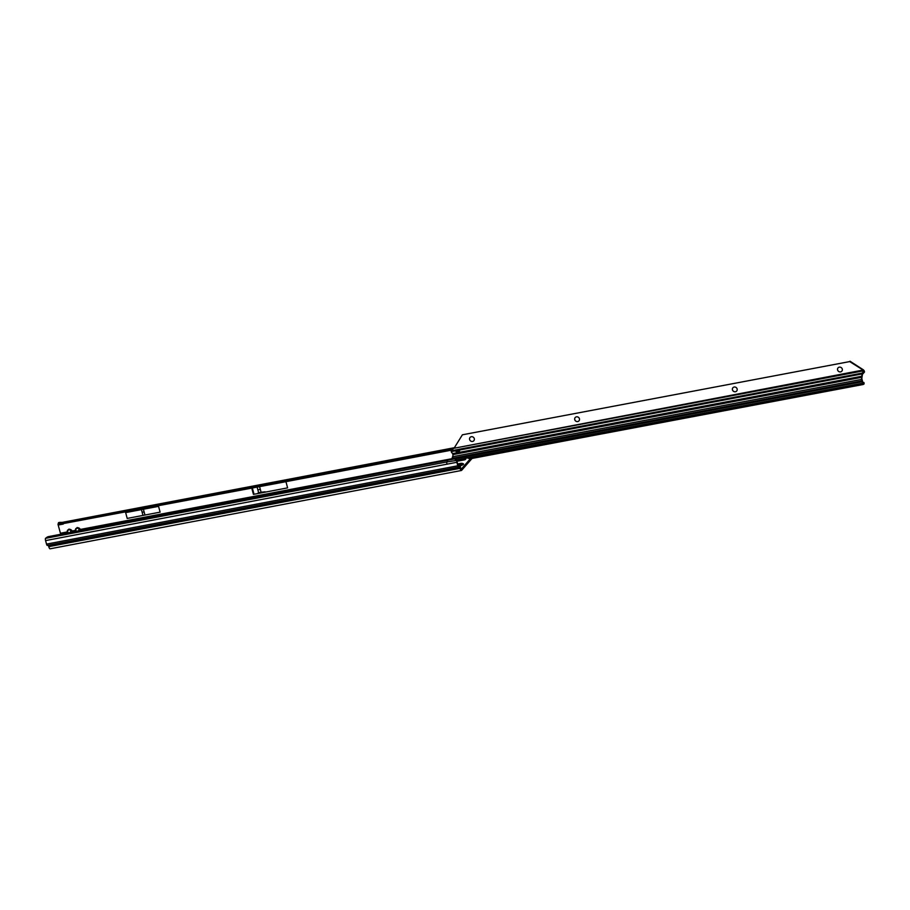 <?xml version="1.0" encoding="UTF-8"?>
<svg xmlns="http://www.w3.org/2000/svg" width="910" height="910" viewBox="0 0 910 910"><rect width="100%" height="100%" fill="white"/><g stroke="black" fill="none" stroke-linecap="round" stroke-linejoin="round"><path stroke-width="1.36" d="M460.039 466.671A3.742 0.83 165 0 1 460.437 467.126A3.742 0.83 165 0 1 460.358 467.228A3.742 0.83 165 0 1 460.221 467.353M142.722 512.171L143.553 512.011L142.722 512.171M258.668 489.694L259.498 489.546L258.668 489.694M75.052 532.623L75.757 528.619L79.011 527.993L77.157 527.538L75.928 528.744L75.94 531.349M66.828 534.181L67.533 530.177L70.787 529.563L68.933 529.108L67.704 530.314L67.715 532.919M466.136 457.355L465.545 458.265M472.051 458.435L461.609 470.368A3.083 0.944 -100.8 0 1 461.404 470.493A3.083 0.944 -100.8 0 1 460.062 468.343L459.436 466.58L458.72 467.103A1.934 0.592 -100.8 0 1 458.64 467.149A1.934 0.592 -100.8 0 1 457.798 465.795L456.854 462.291A1.934 0.592 79.2 0 1 456.672 460.437L458.128 465.42L459.675 465.715A1.934 0.592 79.2 0 1 460.028 466.637L461.268 469.116L470.345 458.765M127.207 518.416L125.648 512.614L158.556 506.347L160.114 512.148L127.207 518.416L160.114 512.148M60.72 534.25L58.001 524.365L58.581 522.545L62.301 523.705L62.062 522.408L454.454 447.697M451.587 459.607L452.782 456.331M452.554 449.472L63.017 523.637L285.945 481.674L287.606 487.874L253.435 494.38L287.606 487.874M72.754 532.213L72.368 530.974L72.959 532.213M80.979 530.644L80.592 529.404L81.183 530.644M63.017 523.637L452.623 449.392M48.401 545.249L48.776 546.648A3.083 0.944 79.2 0 0 50.13 548.798L461.404 470.493M456.74 459.914L454.204 458.981L48.401 536.627A2.639 1.001 -18.4 0 0 46.979 537.241L45.5 538.345A1.934 0.592 79.2 0 0 45.58 540.597L46.524 544.1A1.934 0.592 79.2 0 0 47.365 545.454A1.934 0.592 79.2 0 0 47.445 545.409L458.549 467.137M456.854 462.291L446.992 464.18A1.934 0.592 -100.8 0 1 446.901 461.927L45.5 538.345M447.504 460.608L446.901 461.927L456.672 460.437M452.839 456.615L452.668 459.357M79.011 527.993L80.592 529.404L451.781 458.731L451.747 459.573M452.486 456.888L451.951 458.856M62.062 522.408L59.616 522.363M60.049 523.568L58.001 524.365M58.763 523.728L58.581 522.545M60.549 533.226L66.828 532.02L66.999 533.988M67.533 530.177L66.999 532.157M70.787 529.563L72.368 530.974L75.052 530.462L75.223 532.418M75.757 528.619L75.223 530.587M285.945 481.663L452.031 450.052M259.589 486.691L261.079 492.242L265.117 491.798M257.132 487.157L258.611 492.708L261.079 492.242M257.939 493.163L258.611 492.708M143.405 509.236L144.895 514.798M141.437 509.611L142.927 515.174M459.812 465.977A4.402 0.978 -15 0 0 463.417 464.316A4.402 0.978 -15 0 0 463.554 463.963A4.402 0.978 -15 0 0 463.554 463.941A4.402 0.978 -15 0 0 463.509 463.85L461.484 463.281L457.775 464.1A3.572 0.796 -15 0 1 461.415 463.326A3.572 0.796 -15 0 1 462.496 463.884A3.572 0.796 -15 0 1 458.174 465.556M459.789 465.943A4.402 0.978 -15 0 0 463.406 464.282A4.402 0.978 -15 0 0 463.543 463.929L463.554 463.963M457.923 464.657L460.938 464.157L458.048 465.135M473.837 440.747A2.502 2.321 41.7 0 1 469.628 439.507A2.502 2.321 41.7 0 1 470.095 437.403A2.502 2.321 -138.3 0 0 471.437 441.384A2.502 2.321 -138.3 0 0 474.292 438.643A2.502 2.321 -138.3 0 0 470.083 437.414M578.976 420.864A2.502 2.321 41.7 0 1 574.767 419.624A2.502 2.321 41.7 0 1 575.222 417.531A2.502 2.321 -138.3 0 0 576.576 421.512A2.502 2.321 -138.3 0 0 579.431 418.771A2.502 2.321 -138.3 0 0 575.211 417.542M736.679 391.05A2.502 2.321 41.7 0 1 732.482 389.81A2.502 2.321 41.7 0 1 732.937 387.717A2.502 2.321 -138.3 0 0 734.279 391.698A2.502 2.321 -138.3 0 0 737.134 388.957A2.502 2.321 -138.3 0 0 732.925 387.728M841.807 371.189A2.502 2.321 -138.3 0 0 840.442 367.219A2.502 2.321 -138.3 0 0 837.587 369.96A2.502 2.321 -138.3 0 0 841.807 371.189A2.502 2.321 41.7 0 1 837.61 369.938A2.502 2.321 41.7 0 1 838.076 367.833M453.123 453.897L452.406 453.362A2.639 2.138 142.3 0 1 452.065 453.032L451.587 452.418A2.639 2.138 -37.7 0 1 451.235 451.599L451.394 450.768L455.978 449.904L456.206 451.36L459.8 450.188M862.521 383.247L863.294 384.475L469.947 458.833L467.501 457.923L862.521 383.247L861.497 379.413L452.861 456.672L453.021 453.555L453.487 454.181M453.521 459.14L862.123 381.768M467.501 457.923A0.876 0.808 -138.3 0 0 467.035 457.889L464.942 458.276A0.876 0.808 -138.3 0 0 464.544 458.481L464.6 459.596L464.76 458.23M849.667 361.588L462.394 434.798L849.667 361.588L864.17 370.7L864.5 371.94A2.639 0.592 165 0 1 864.409 372.133L862.418 374.363L861.815 378.526L863.033 383.178M451.235 451.599L455.739 450.757A2.195 1.786 -37.7 0 0 459.823 449.984L459.948 449.119L862.088 373.123L861.497 379.413M451.394 450.768L453.385 448.539A2.639 0.592 165 0 1 453.669 448.311L863.567 369.96L864.5 371.94L864.09 370.666M453.669 448.311L864.17 370.7A2.639 0.592 165 0 1 864.079 370.893L862.088 373.123M459.948 449.119L455.978 449.904L456.32 451.11M451.587 452.418A2.639 2.138 -37.7 0 0 451.929 452.748L452.406 453.362M453.021 453.555L451.929 452.748M861.895 376.239L452.998 453.544L453.476 454.158M453.487 459.027L452.861 456.672M464.6 459.596L465.647 459.072M863.294 384.475L864.125 383.884L863.92 382.473L862.748 382.439M863.92 382.473L864.125 383.884M863.817 382.621L863.078 383.167M454.329 447.8L462.394 434.798M849.997 361.202L863.567 369.96M453.476 458.742L862.111 381.483M453.362 458.333L861.997 381.074M80.421 529.597L78.84 528.187L78.84 530.792M72.197 531.167L70.616 529.756L70.616 532.361M465.556 458.265L467.444 457.912M251.774 488.181L253.435 494.38M58.342 525.002L63.279 524.069M48.423 545.317L459.698 467.012M460.062 468.343L48.776 546.648M46.524 544.1L457.798 465.795M446.992 464.18L45.58 540.597M252.366 488.067L254.026 494.244M459.266 464.873L459.095 464.146M459.288 464.146L459.47 464.885M458.299 464.453L458.469 465.021M458.56 464.987L458.378 464.373M456.763 459.959L464.544 458.481M452.793 454.625L861.429 377.366M453.225 453.68L861.872 376.421M864.409 372.133L864.079 370.893M459.823 449.984L861.907 373.964M453.248 458.139L861.895 380.892M464.999 459.755L464.657 458.492M464.93 459.789L457.138 461.256L464.839 459.777M470.208 458.765L863.215 384.464M465.692 459.243L465.431 458.185M458.64 467.149L47.365 545.454M61.664 522.408L62.369 522.385M465.761 459.14L465.533 458.162M863.635 370.461L864.272 371.098"/></g></svg>
